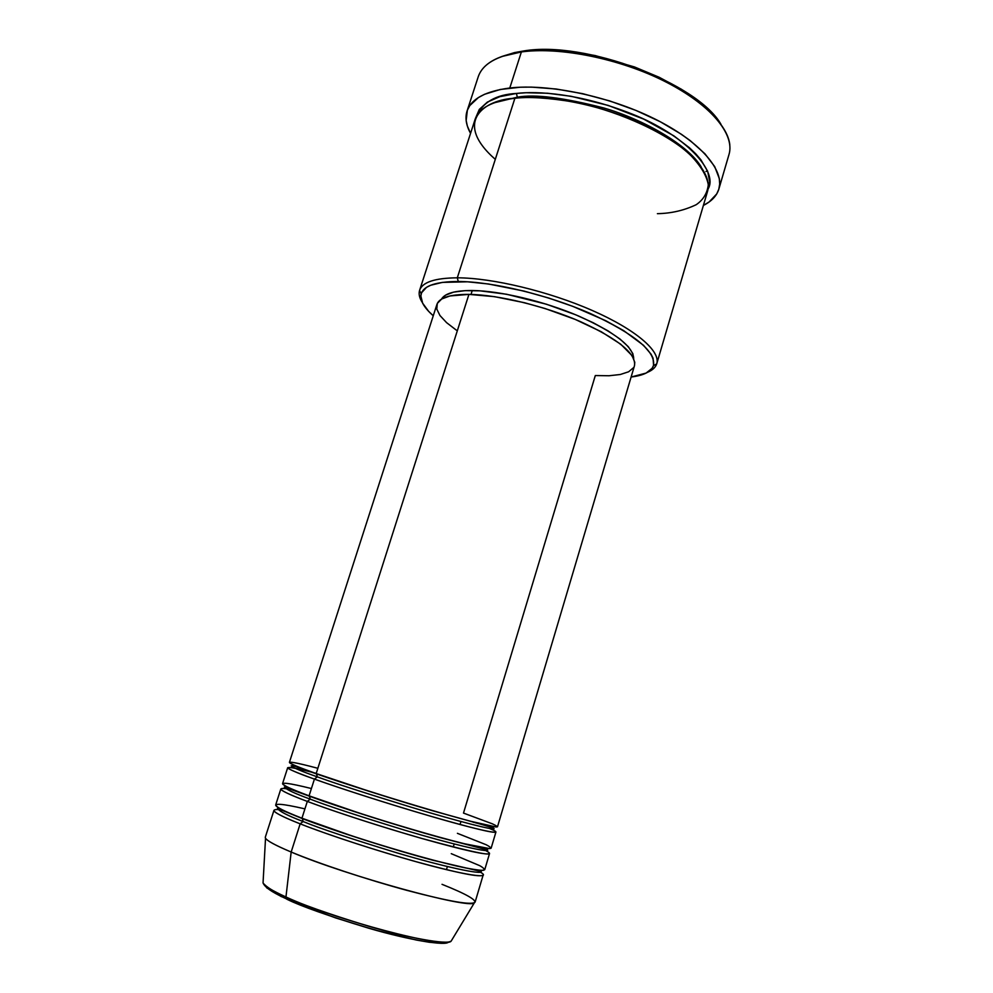 <?xml version="1.0" encoding="UTF-8"?>
<svg xmlns="http://www.w3.org/2000/svg" width="993" height="993" viewBox="0 0 993 993"><rect width="100%" height="100%" fill="white"/><g stroke="black" fill="none" stroke-linecap="round" stroke-linejoin="round"><path stroke-width="1.49" d="M286.654 899.137L285.959 896.964C274.031 891.788 266.397 887.121 263.046 882.951C264.56 886.017 272.194 890.696 285.959 896.964L291.172 852.031C275.781 845.552 267.241 840.959 265.528 838.229L263.046 882.951C265.491 888.797 277.208 894.594 286.356 898.839L287.3 899.435C301.164 906.261 328.41 915.894 369.048 928.318C409.886 940.247 446.738 946.267 448.513 941.935M317.338 776.861L316.407 773.621L317.338 776.861C333.536 782.856 364.878 792.985 411.35 807.272C457.897 821.348 495.755 830.93 494.092 828.621C495.755 830.93 457.897 821.348 411.35 807.272C364.878 792.985 333.536 782.856 317.338 776.861L314.421 779.108L317.338 776.861C302.083 771.536 293.369 767.85 291.172 765.814L291.172 765.814C293.369 767.85 302.083 771.536 317.338 776.861M456.358 330.16L446.589 322.651L439.949 315.513L436.771 309.009L437.317 303.411L441.711 298.98L449.928 295.951L468.919 294.387L316.184 773.547L468.919 294.387C449.941 294.325 439.266 297.677 436.908 304.441L289.41 762.363C289.261 763.406 298.185 767.13 316.184 773.547L365.548 790.043C396.84 800.073 441.016 813.391 470.632 821.273L496.152 826.995C497.803 826.772 496.512 825.692 492.243 823.78L463.495 813.081L595.303 375.553L609.057 375.751L620.315 374.498L628.619 371.779L633.546 367.671M489.623 825.928L493.236 827.752L489.623 825.928M471.327 821.459L473.959 822.427M489.4 828.435C506.554 835.336 490.257 833.512 433.68 817.102C378.147 800.929 331.885 785.438 314.421 779.108C296.423 772.604 287.511 768.793 287.697 767.676L282.558 783.614C282.285 785.029 291.135 789.1 309.084 795.827L358.436 812.808C389.765 822.986 434.09 836.205 463.905 843.653L489.723 848.618C491.461 848.121 490.232 846.818 486.024 844.683L457.401 833.326M494.092 828.621L494.092 828.621C494.204 827.951 473.5 821.943 432.005 810.586C392.731 799.067 344.571 783.688 316.99 774.068L293.891 765.938L291.172 765.814M310.238 799.142L309.394 795.939L310.238 799.142C326.387 805.472 357.753 815.774 404.35 830.061C451.045 844.062 489.214 852.95 487.724 850.033C489.214 852.95 451.045 844.062 404.35 830.061C357.753 815.774 326.387 805.472 310.238 799.142L307.309 801.413L310.238 799.142C295.02 793.593 286.381 789.572 284.333 787.064C286.381 789.572 295.02 793.593 310.238 799.142M486.049 848.332L487.724 850.033L486.049 848.332M477.583 846.806L479.545 847.65M485.577 850.492C499.218 857.803 477.943 853.794 421.764 838.44C367.571 822.825 324.438 807.93 307.309 801.413C289.36 794.611 280.547 790.453 280.845 788.938L275.682 804.963C275.284 806.763 284.048 811.182 301.946 818.22L351.286 835.672C382.653 845.999 427.127 859.131 457.152 866.144C470.248 868.987 478.949 870.377 483.268 870.34C485.093 869.583 483.926 868.031 479.768 865.685L451.269 853.67M303.113 821.521L302.331 818.381L303.113 821.521C319.187 828.199 350.591 838.675 397.312 852.962C444.156 866.889 482.648 875.056 481.32 871.531C482.648 875.056 444.156 866.889 397.312 852.962C350.591 838.675 319.187 828.199 303.113 821.521L300.159 823.842L303.113 821.521C287.92 815.75 279.368 811.38 277.457 808.426C279.368 811.38 287.92 815.75 303.113 821.521M480.736 870.365L481.32 871.531L480.736 870.365M476.193 869.893L477.72 870.687M480.277 872.152C493.087 879.103 467.231 876.223 412.38 860.67C358.796 845.415 317.09 830.595 300.159 823.842C282.26 816.718 273.534 812.212 273.969 810.313L265.317 837.161C264.721 839.544 273.348 844.509 291.172 852.031L300.159 823.842L291.172 852.031C318.803 863.575 367.162 879.624 407.353 890.485C449.643 901.607 472.221 905.479 475.113 902.103L483.144 875.069C480.513 877.613 458.17 873.17 416.129 861.713C376.148 850.591 327.876 834.79 300.159 823.842C281.838 816.718 262.462 807.421 282.633 809.978M657.403 213.669C671.131 213.433 684.065 210.454 696.192 204.707C703.23 199.903 707.264 193.275 708.294 184.81C706.668 175.19 699.941 164.49 688.112 152.699C659.762 128.68 611.303 109.342 574.786 102.18C548.558 97.835 528.586 96.532 514.895 98.257L457.301 277.817L458.269 281.478C492.615 281.602 547.863 294.859 590.512 313.577C634.912 334.231 655.901 351.584 653.481 365.623C651.296 371.655 643.836 375.453 631.114 377.017L646.12 373.07L652.165 368.266L653.593 365.263L653.046 358.175L651.023 354.141L643.489 345.279L623.753 330.669L605.606 320.64L572.787 306.353L548.608 297.999L523.919 291.061L488.506 283.998L467.566 281.801L442.431 282.384L430.726 285.239L426.543 287.325L421.603 292.712L420.846 295.926L422.646 303.2L428.653 311.355L433.258 315.774C423.639 307.284 419.629 299.948 421.231 293.729C423.837 285.699 436.175 281.615 458.269 281.478L457.301 277.817C434.748 278.015 422.162 282.248 419.542 290.515C418.537 294.052 419.456 298.037 422.298 302.468C419.394 297.937 418.5 293.866 419.617 290.279C422.41 282.161 434.971 278.015 457.301 277.817L514.895 98.257C492.18 101.063 478.911 108.1 475.088 119.396L419.617 290.279M482.834 68.629C489.971 60.176 502.818 54.615 521.387 51.934L501.887 56.489L514.461 52.604L523.808 50.941L545.157 49.65L556.949 50.072L569.324 51.189L595.204 55.558L634.539 66.978L659.253 77.305L681.359 89.221L699.891 102.13L714.079 115.399L719.379 121.99M494.216 102.775L517.328 97.19L516.434 93.441C537.027 90.996 579.316 93.156 631.796 113.91C685.356 134.974 718.746 171.677 708.071 188.993L709.685 181.781L707.661 171.305L700.921 159.848L695.808 153.89L689.552 147.858L673.899 135.88L643.712 119.11L608.225 105.419L571.149 96.296L547.528 93.243L526.067 92.734L516.434 93.441L517.328 97.19C534.656 93.987 563.465 97.587 603.756 107.964C643.749 119.52 688.174 144.953 701.145 166.836C688.174 144.953 643.749 119.52 603.756 107.964C563.465 97.587 534.656 93.987 517.328 97.19L516.856 98.059M311.405 788.541C263.939 776.762 285.053 787.188 309.084 795.827L314.421 779.108L309.084 795.827C336.9 806.192 385.085 821.732 424.843 833.115C466.648 844.906 488.742 849.921 491.138 848.171L495.904 832.122C493.658 833.388 471.7 828.038 430.056 816.047C390.423 804.504 342.287 789.112 314.421 779.108C290.353 770.705 269.041 761.035 316.246 773.348M472.246 290.515C455.117 290.477 444.864 293.345 441.5 299.116L445.658 295.107L453.702 292.103L465.258 290.639L479.942 290.825L506.542 294.238L546.423 304.218L575.667 314.781L593.156 322.713L608.138 330.93L620.004 339.047L628.321 346.731L632.851 353.657L633.708 358.61C633.273 346.569 614.903 332.37 578.609 316.022C543.916 301.202 500.149 290.8 472.246 290.515L471.005 294.424L472.246 290.515M718.858 189.067L728.999 154.486C735.143 134.527 710.876 104.687 665.471 81.711C620.153 58.736 559.903 46.547 521.387 51.934C496.934 55.658 482.548 63.974 478.204 76.846L467.045 111.079C471.166 98.903 485.403 91.195 509.781 88.017L521.387 51.934L509.781 88.017C548.186 83.486 608.597 96.048 654.25 118.676C700.003 141.291 724.704 170.138 718.858 189.067C716.76 195.857 711.596 201.306 703.392 205.427L709.139 201.964L716.735 193.933L718.808 189.216L719.689 184.09L719.317 178.579L714.712 166.625L704.98 153.828L690.309 140.696L681.272 134.204L660.233 121.717L636.004 110.446L609.739 100.938L582.692 93.677L556.204 89.01L531.528 87.111L520.22 87.223L500.286 89.482L484.547 94.285L478.403 97.562L469.788 105.581L467.355 110.223L466.164 120.513L467.355 126.049L470.558 133.36C466.114 125.317 464.935 117.906 467.033 111.117M304.925 808.873C257.113 797.813 277.953 809.258 301.946 818.22L307.309 801.413L301.946 818.22C329.688 829.056 377.948 844.807 417.879 855.978C459.871 867.497 482.164 872.065 484.745 869.669L489.537 853.546C487.091 855.445 464.947 850.542 423.105 838.824C383.298 827.492 335.1 811.902 307.309 801.413C287.349 794.04 266.683 784.594 294.511 790.143M453.267 847.029L454.186 844M446.453 869.669L447.384 866.566M442.034 884.329C466.685 894.184 477.447 900.366 474.331 902.86C469.751 909.514 345.924 875.516 291.172 852.031L285.959 896.964C334.74 919.729 445.596 949.01 451.12 941.165L452.038 939.639L451.12 941.165C447.235 944.914 408.309 937.975 367.559 925.91C327.045 913.411 299.836 903.767 285.959 896.964L286.356 898.826C312.1 910.308 343.441 921.156 380.393 931.384C414.18 940.011 440.098 946.13 451.12 941.165L474.331 902.86M266.745 887.879L281.503 896.716M293.866 902.314L335.473 917.867L373.641 929.622L416.303 940.036L429.361 942.283L442.99 943.325M707.475 170.833L705.936 171.479M475.982 117.149L479.309 109.416L487.377 102.08L499.876 96.656L516.434 93.441C495.792 94.546 482.3 102.44 475.982 117.149M656.77 363.699C655.653 367.286 652.624 370.128 647.672 372.238C652.513 370.178 655.517 367.41 656.696 363.922C660.966 351.51 636.215 329.775 592.536 310.586C548.93 291.396 492.391 277.866 457.301 277.817C492.28 277.866 548.583 291.309 592.126 310.412C635.768 329.515 660.705 351.212 656.77 363.699L707.537 191.351C712.912 173.974 690.011 147.535 647.933 126.769C605.953 106.003 550.42 94.31 514.895 98.257C485.155 99.362 452.026 121.469 495.296 159.352M468.919 294.387L494.526 296.659L524.354 302.691L545.107 308.538L575.183 319.398L601.224 331.712L620.737 344.211L632.094 355.68L634.763 362.246L634.502 365.623C636.24 353.719 618.304 339.097 580.719 321.744C544.71 306.018 498.225 294.747 468.919 294.387M317.859 768.297C270.741 755.797 292.116 765.231 316.184 773.547C344.075 783.44 392.185 798.782 431.781 810.375C473.388 822.427 495.284 827.889 497.493 826.784L634.502 365.61M460.057 824.5L460.951 821.546M720.968 124.299C697.533 82.978 584.889 40.44 523.808 50.941L521.387 51.934C557.036 47.006 611.316 56.849 655.281 76.846C699.283 96.842 727.943 124.286 729.83 145.09M278.599 807.793L277.457 808.426L278.599 807.793M286.667 786.617L284.333 787.064L286.667 786.617M296.373 766.1L292.364 765.566L296.373 766.1M473.438 822.018L476.342 823.06M284.333 787.064L309.915 796.374C341.257 807.892 399.484 826.399 440.544 837.682L487.724 850.033M479.346 847.178L481.804 848.171M277.457 808.426L302.815 818.778C333.871 830.756 391.701 849.288 432.936 860.248L481.32 871.531M477.72 870.091L480.066 871.134M419.542 290.515L421.231 293.729M656.696 363.922L653.481 365.623M281.255 809.27L278.723 808.811M292.848 789.447L290.266 788.876M311.939 772.02L308.96 771.238"/></g></svg>

